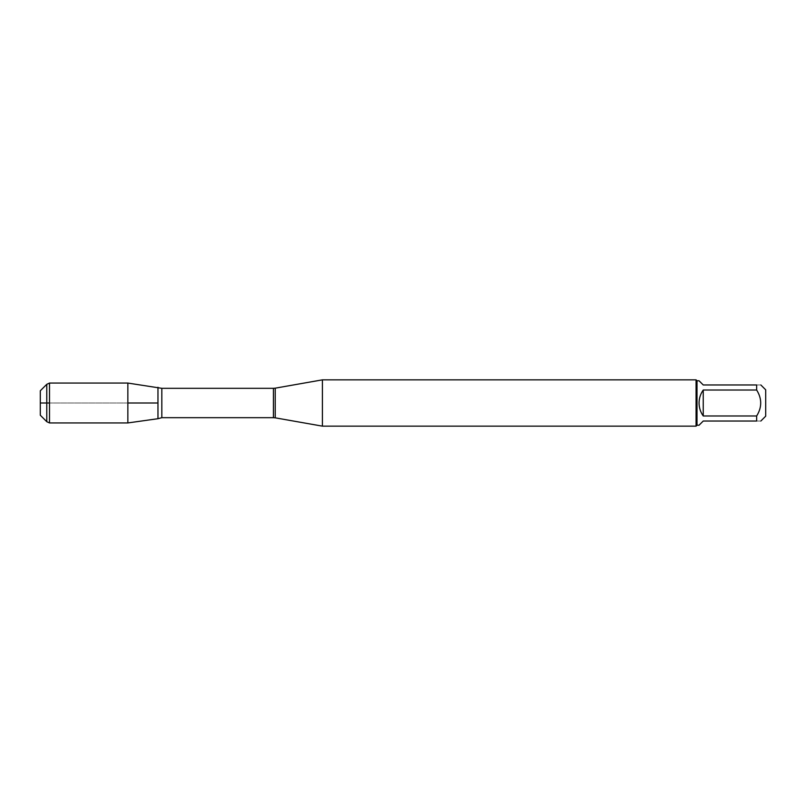 <?xml version="1.0" encoding="UTF-8"?>
<svg xmlns="http://www.w3.org/2000/svg" width="806" height="806" viewBox="0 0 806 806"><rect width="100%" height="100%" fill="white"/><g stroke="black" fill="none" stroke-linecap="round" stroke-linejoin="round"><path stroke-width="0.6" stroke-dasharray="4.03 3.02" d="M765.7 416.178L765.7 389.822M699.054 425.225L703.245 421.034L756.653 421.034C762.053 421.034 762.053 421.034 756.653 421.034L756.653 415.987C762.053 407.332 762.053 398.668 756.653 390.013L756.653 384.966C762.053 384.966 762.053 384.966 756.653 384.966L703.245 384.966L699.054 380.775M696.999 380.775L696.999 425.225M756.653 415.987L703.245 415.987C697.714 407.332 697.714 398.668 703.245 390.013L756.653 390.013M322.41 426.152L322.41 379.848M157.966 403L157.966 418.707L157.966 403M696.072 379.848L696.072 426.152M703.245 390.013L703.245 415.987M127.852 422.938L127.852 383.062M49.509 422.938L49.509 383.062M40.3 390.779L40.3 415.221M46.778 421.699L46.778 384.301M127.852 403L49.509 403L127.852 403M275.229 417.83L275.229 388.17M273.435 388.321L273.435 417.679M161.825 417.679L161.825 388.321"/><path stroke-width="1.21" d="M760.834 384.966L765.7 389.822L765.7 416.178L760.834 421.034M756.653 384.966C762.053 384.966 762.053 384.966 756.653 384.966L756.653 390.013C762.053 398.668 762.053 407.332 756.653 415.987L756.653 421.034C762.053 421.034 762.053 421.034 756.653 421.034L703.245 421.034L699.054 425.225L696.999 425.225L696.999 380.775L699.054 380.775L703.245 384.966L756.653 384.966M756.653 390.013L703.245 390.013C700.495 393.902 699.104 398.235 699.054 403C699.104 407.765 700.495 412.098 703.245 415.987L756.653 415.987M322.41 403L322.41 426.152L696.072 426.152L696.072 379.848L322.41 379.848L322.41 403M157.966 418.707L157.966 387.293L157.966 418.707L127.852 422.938L127.852 403L157.966 403L127.852 403L127.852 383.062L161.825 388.321L161.825 417.679L157.966 418.707M703.245 415.987L703.245 390.013M46.778 384.301L46.778 421.699L40.3 415.221L40.3 390.779L46.778 384.301L49.509 383.062L49.509 422.938L127.852 422.938M49.509 403L40.3 403L49.509 403M275.229 417.83L273.435 417.679L273.435 388.321L275.229 388.17L275.229 417.83L322.41 426.152M275.229 388.17L322.41 379.848M273.435 388.321L161.825 388.321M273.435 417.679L161.825 417.679M696.999 380.775L696.072 379.848M696.999 425.225L696.072 426.152M49.509 383.062L127.852 383.062M46.778 421.699L49.509 422.938"/></g></svg>
